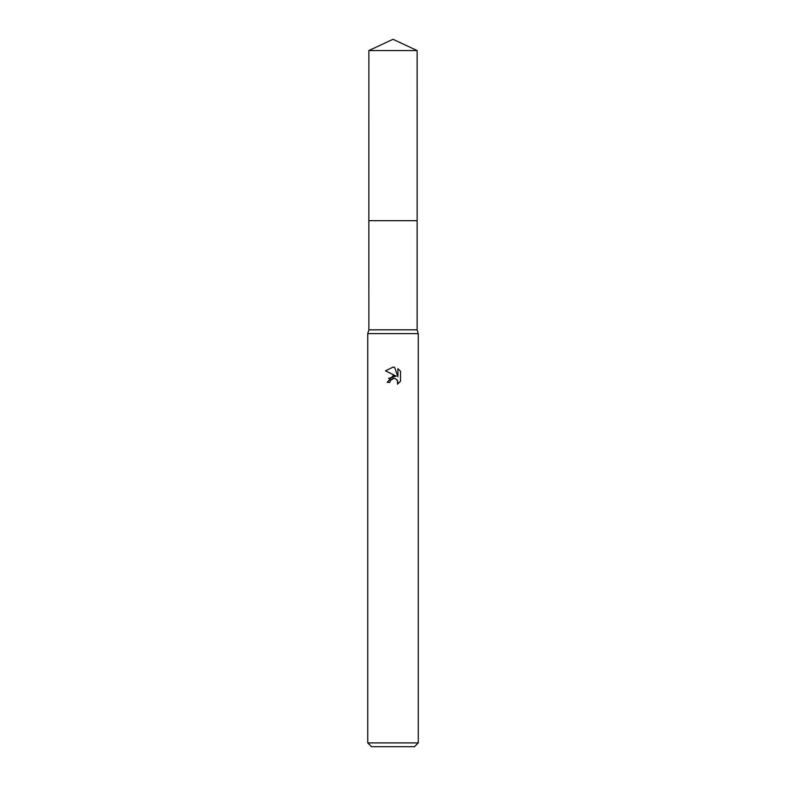 <?xml version="1.0" encoding="UTF-8"?>
<svg xmlns="http://www.w3.org/2000/svg" width="786" height="786" viewBox="0 0 786 786"><rect width="100%" height="100%" fill="white"/><g stroke="black" fill="none" stroke-linecap="round" stroke-linejoin="round"><path stroke-width="1.18" d="M368.87 50.55L417.13 50.55L393 39.3L368.87 50.55L368.86 220.699L417.13 220.699L417.13 329.835L418.26 333.628L418.26 742.908L367.74 742.908L371.523 746.7L414.477 746.7L418.26 742.908M417.13 50.55L417.14 220.699L368.86 220.699L368.87 329.835L417.13 329.835M368.87 329.835L367.74 333.628L418.26 333.628M393 367.141L385.494 370.845L393 367.141L394.631 367.317L397.903 376.749L397.903 368.673L400.506 371.297L400.506 381.269L397.49 384.158L397.608 380.807L395.427 378.626L393.874 378.312L390.269 380.542L389.846 382.379L387.193 382.379L393 375.737L396.213 376.13L388.51 378.361M396.223 376.13L385.494 370.845M389.846 382.379L390.111 380.896M397.018 379.815L397.913 382.35L397.49 384.158L400.506 381.269M390.269 380.542L392.784 378.469M393 378.41L394.611 378.38M400.506 371.297L397.903 368.673M394.631 367.317L393.216 367.15M367.74 333.628L367.74 742.908"/></g></svg>
